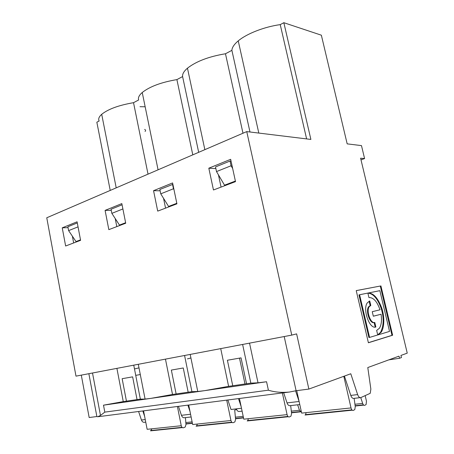 <?xml version="1.0" encoding="UTF-8"?>
<svg xmlns="http://www.w3.org/2000/svg" width="454" height="454" viewBox="0 0 454 454"><rect width="100%" height="100%" fill="white"/><g stroke="black" fill="none" stroke-linecap="round" stroke-linejoin="round"><path stroke-width="0.68" d="M104.806 412.13L103.501 405.184L123.267 401.597L116.899 368.364M104.806 412.141L100.516 415.416L97.672 416.778L96.861 416.534L88.859 373.699M236.568 409.485L234.712 410.149L235.586 419.32L234.894 421.897L233.282 422.668C232.187 422.895 231.404 422.18 230.944 420.517L226.699 400.127M104.8 412.124L268.393 390.185L266.566 381.746L204.805 390.622L228.612 386.348L250.846 383.131L242.618 344.455M266.566 381.746L258.02 382.807L250.846 383.131M246.755 131.603L46.756 217.778L75.994 376.145L291.752 335.109L246.755 131.603L310.882 139.429L283.846 22.7L321.358 35.196L347.174 143.861L361.48 145.609L364.59 158.577L361.004 159.842M165.46 359.131L172.514 394.469L150.944 398.368L204.68 390.644L197.757 391.49L191.917 391.66L184.579 355.493M103.501 405.184L150.83 398.379L145.081 399.083L140.348 399.123L123.267 401.597M388.817 359.863L399.52 358.28L399.009 356.14L367.791 367.547L370.861 389.106L370.231 393.306L360.868 397.579C359.585 397.92 358.512 396.927 357.639 394.6L350.789 373.756L308.868 389.072L296.11 390.724L284.198 336.545M364.59 158.577L360.607 158.202L407.244 353.133L400.939 355.437L401.45 357.565L399.52 358.28M296.11 390.724L289.516 392.023C281.764 392.784 274.727 392.182 268.399 390.207M228.612 386.348L220.723 348.615M242.986 133.226L225.473 53.759C208.891 56.534 196.219 61.341 187.462 68.179C183.904 71.238 182.287 74.036 182.604 76.567L176.901 79.603C161.323 82.248 149.769 86.549 142.238 92.502C139.106 95.255 137.903 97.741 138.635 99.965L133.527 102.689L148.027 174.143M198.682 152.317L182.604 76.567M153.554 190.686L157.708 211.11L176.918 203.835L172.594 182.934L153.554 190.686L160.126 190.793M176.805 203.301L168.57 206.428L160.75 193.835L159.859 189.477L172.889 184.347M290.679 405.592L291.576 413.407L290.974 416.131L289.425 416.937C288.364 417.169 287.586 416.403 287.087 414.633L282.371 392.943M287.087 414.633L243.787 419.173L239.434 398.481M163.542 198.336L165.551 208.142M160.75 193.835L173.456 188.768L172.537 184.341M248.412 418.684L247.725 420.574L247.192 420.949L288.273 416.744M301.433 412.073L299.447 410.257L297.648 404.798M173.978 189.619L173.456 188.768M176.129 393.947L171.351 370.072L183.263 367.984L188.16 392.205L172.514 394.469M238.481 398.606L241.148 406.642M192.791 154.854L176.901 79.603M191.917 391.66L188.16 392.205M227.868 399.974L231.029 409.485L236.318 408.861C237.113 410.904 238.214 411.755 239.621 411.426L242.096 411.142M145.745 422.146L144.713 422.265C143.26 422.583 142.176 421.834 141.444 420.018L138.589 411.494M81.3 375.135L89.166 417.527L96.861 416.534M110.226 190.43L96.844 122.205L99.154 120.974C98.081 119.016 98.932 116.797 101.702 114.306C108.234 109.079 118.84 105.209 133.527 102.689M72.379 236.182L73.656 242.964M68.055 227.636L62.243 227.834L77.084 221.796L80.596 240.331L65.637 246L62.243 227.834M177.401 406.489L181.248 425.727L147.141 429.302L143.549 410.853M151.897 428.803L150.552 430.846L182.383 427.589M142.828 410.949L144.599 416.25M181.248 425.727C181.679 427.293 182.457 427.969 183.569 427.742L185.226 426.998L185.987 424.558L185.436 417.612M134.48 368.943L138.998 367.876M80.511 239.86L76.011 241.568L68.616 230.621L67.89 226.739L77.299 222.925M78.043 226.858L68.616 230.621M144.644 129.424C145.734 129.935 145.87 130.616 145.059 131.478M145.161 106.786L140.002 106.69M137.046 399.599L132.636 376.854L122.143 378.693L126.45 401.137M191.117 416.965L184.738 417.691C183.303 418.015 182.207 417.226 181.447 415.314L178.456 406.353M359.608 294.742L358.955 294.884L368.92 337.526L369.579 337.413L359.608 294.742L379.862 290.668L389.532 331.42L377.983 334.887L381.167 332.243L380.52 332.362L377.705 334.853M373.319 316.183L381.054 314.247C381.973 320.28 381.422 324.945 379.408 328.248L376.661 330.416L377.734 334.961L369.579 337.413M381.054 314.247L373.324 316.222L372.257 311.694L380.004 309.798C377.104 301.45 373.415 297.381 368.943 297.586L367.882 293.085C373.154 292.768 377.739 297.642 381.638 307.71C384.459 315.666 384.725 327.05 381.167 332.243M367.899 293.136C373.216 293.522 377.654 298.641 381.212 308.493C384.027 317.834 383.795 325.79 380.52 332.362M368.376 342.674L391.989 335.336L380.287 286.037L356.237 290.628M380.917 285.895L392.636 335.222L368.398 342.764L356.231 290.605L380.287 286.037M392.636 335.222L391.989 335.336M374.794 322.459L375.861 326.999C369.55 329.547 362.377 309.378 367.292 302.841L369.738 300.962L370.799 305.474L369.233 306.683C366.026 310.933 370.663 324.06 374.794 322.459M369.113 301.172L370.152 305.61L368.586 306.813C365.374 311.064 370.01 324.179 374.141 322.578L375.208 327.113M375.276 327.107L375.861 326.999M370.152 305.61L370.799 305.474M187.882 405.138L190.033 411.596M135.729 375.356L140.297 374.55M140.348 399.123L133.748 365.158M235.512 181.628L230.66 159.309L208.817 168.196L213.465 189.982L235.512 181.628M125.718 223.232L121.837 203.591L105.09 210.401L108.835 229.633L125.718 223.232M225.473 53.759L231.886 50.349C232.056 47.454 234.179 44.293 238.242 40.877L258.808 133.073M306.62 138.913L280.231 24.624C264.324 26.797 246.709 33.715 238.242 40.877M280.231 24.624L283.846 22.7M115.22 218.55L116.803 226.614M111.258 210.327L105.09 210.401M125.616 222.732L119.459 225.071L111.849 213.357L111.048 209.254L122.075 204.788M230.944 420.517L192.649 424.535L188.711 405.03M197.365 424.036L196.622 425.829L196.071 426.187L232.102 422.492M111.849 213.357L122.898 208.948M190.896 357.837L190.822 357.491M190.924 357.973L187.434 358.881M283.676 392.772L287.024 402.902C287.853 405.059 288.948 405.972 290.316 405.638L299.782 404.554M287.024 402.902L299.107 401.484L295.588 390.832M239.502 358.127L244.978 383.982M232.749 385.752L227.403 360.249L241.046 357.86L246.533 383.755M249.978 131.995L231.886 50.349M291.752 335.109L296.621 333.883L308.868 389.072M344.421 376.082L350.772 395.406C351.64 397.715 352.724 398.703 354.012 398.362L360.136 397.664M354.131 398.351L355.266 406.676L354.79 409.576L353.337 410.416C352.332 410.649 351.561 409.82 351.021 407.93L343.809 376.309M365.203 395.735L366.457 401.166L366.106 404.548L364.744 405.331C363.921 405.564 363.228 404.928 362.661 403.424L360.754 397.619M235.388 181.061L224.526 185.181L216.507 171.578L215.514 166.93L230.047 161.039L231.052 161.108M216.507 171.578L231.075 165.761L230.047 161.039M232.652 168.479L231.075 165.761M215.866 168.587L208.817 168.196M221.07 187.099L218.436 174.852M296.723 390.644L301.66 413.106L351.021 407.93M352.23 410.195L305.02 415.03L305.531 414.638L306.138 412.635M289.516 392.023L98.37 416.687M299.447 410.257L291.315 411.137M300.491 411.846L291.508 412.805M236.318 408.861L241.488 408.254M185.828 422.543L192.11 421.868M141.444 420.018L145.246 419.57M185.941 424.025L192.405 423.338M181.447 415.314L190.572 414.241M243.191 416.341L235.382 417.186M243.52 417.907L235.53 418.753M357.639 394.6L350.772 395.406M362.661 403.424L354.937 404.259M363.711 405.127L355.176 406.035M92.514 373.001L100.465 415.427M190.198 354.421L197.757 391.49M187.462 68.179L204.85 149.655M247.725 420.574L287.944 416.443M291.474 412.51L300.185 411.579M182.054 427.327L151.114 430.506M101.702 114.306L116.207 187.854M192.354 423.077L185.919 423.764M368.586 306.813L369.233 306.683M142.238 92.502L158.071 169.813M138.294 364.295L145.081 399.083M196.622 425.829L231.773 422.214M235.507 418.474L243.458 417.629M249.535 343.139L258.02 382.807M305.531 414.638L351.907 409.871M355.136 405.717L363.41 404.837"/></g></svg>
